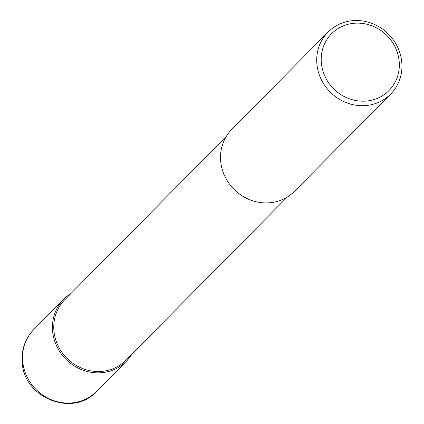 <?xml version="1.0" encoding="UTF-8"?>
<svg xmlns="http://www.w3.org/2000/svg" width="424" height="424" viewBox="0 0 424 424"><rect width="100%" height="100%" fill="white"/><g stroke="black" fill="none" stroke-linecap="round" stroke-linejoin="round"><path stroke-width="0.64" d="M132.002 354.008A44.064 41.086 -135.3 0 1 126.363 361.269A44.064 41.086 -135.3 0 1 81.313 369.537A44.064 41.086 -135.3 0 1 52.587 331.102A44.064 41.086 -135.3 0 1 63.706 299.291A44.064 41.086 -135.3 0 1 70.909 293.572A44.064 41.086 44.7 0 0 52.587 331.102A44.064 41.086 44.7 0 0 85.908 371.138A44.064 41.086 44.7 0 0 132.002 354.008M226.172 136.618L64.771 299.784A42.967 40.057 44.7 0 0 53.928 330.8A42.967 40.057 44.7 0 0 81.938 368.276A42.967 40.057 44.7 0 0 125.859 360.214L287.265 197.049M328.001 32.113L231.811 129.357A44.064 41.086 44.7 0 0 220.692 161.168A44.064 41.086 44.7 0 0 249.413 199.603A44.064 41.086 44.7 0 0 294.468 191.335L390.658 94.096A44.064 41.086 -135.3 0 1 345.608 102.364A44.064 41.086 -135.3 0 1 316.882 63.923A44.064 41.086 -135.3 0 1 328.001 32.113A44.064 41.086 -135.3 0 1 373.056 23.845A44.064 41.086 -135.3 0 1 401.777 62.286A44.064 41.086 -135.3 0 1 390.658 94.096M399.175 61.411A40.397 37.662 -135.3 0 1 363.75 101.188A40.397 37.662 -135.3 0 1 321.355 62.911A40.397 37.662 -135.3 0 1 356.78 23.129A40.397 37.662 -135.3 0 1 399.175 61.411M22.705 361.312A44.064 41.086 44.7 0 0 51.426 399.747A44.064 41.086 44.7 0 0 96.481 391.479C72.854 417.725 23.559 397.829 22.223 362.345C21.29 349.583 25.159 338.633 33.825 329.501A44.064 41.086 44.7 0 0 22.705 361.312M126.363 361.269L96.481 391.479M63.706 299.291L33.825 329.501"/></g></svg>
